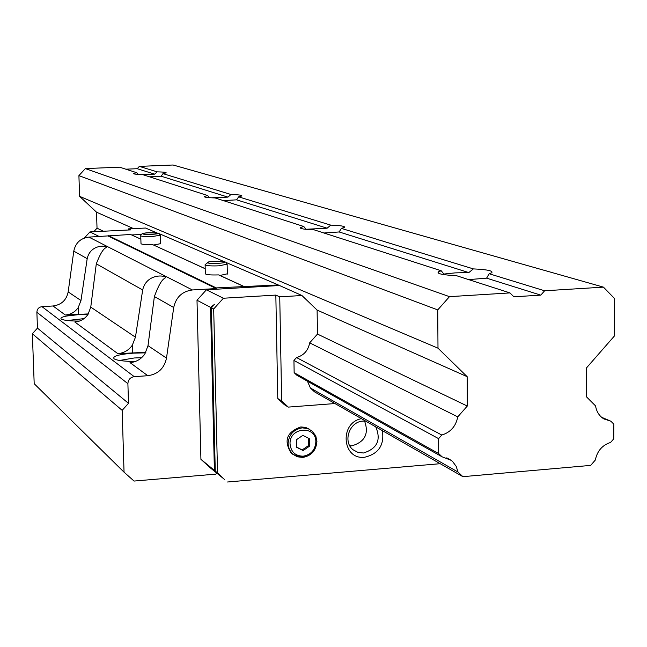 <?xml version="1.0" encoding="UTF-8"?>
<svg xmlns="http://www.w3.org/2000/svg" width="647" height="647" viewBox="0 0 647 647"><rect width="100%" height="100%" fill="white"/><g stroke="black" fill="none" stroke-linecap="round" stroke-linejoin="round"><path stroke-width="0.97" d="M142.421 174.528L154.617 174.156L157.189 171.859C163.262 171.981 166.263 172.32 166.19 172.87L162.987 173.639L161.143 176.202L149.562 176.833M136.752 172.709L119.614 167.185L85.355 168.584L449.487 296.649L509.982 292.913L456.442 275.671C442.815 275.007 436.765 273.738 438.302 271.845L441.222 270.769L314.013 229.798C304.349 229.45 299.804 228.706 300.378 227.558L303.75 226.49L215.071 197.933C207.638 197.731 204.04 197.246 204.258 196.478L207.679 195.548L142.332 174.504C136.315 174.375 133.347 174.043 133.428 173.501L136.752 172.709L138.304 174.375M441.222 270.769L443.85 274.045L455.035 272.888L468.824 272.581L473.369 268.901C487.215 269.54 493.337 270.834 491.728 272.783L489.156 273.746L486.593 278.153L468.711 279.617M303.75 226.49L306.144 229.264L327.131 228.197L330.754 225.132C340.557 225.463 345.15 226.224 344.552 227.396L341.422 228.399L339.133 231.958L323.969 233.001M211.318 197.796L227.938 197.125L230.947 194.496C238.468 194.69 242.107 195.184 241.873 195.96L238.63 196.85L236.584 199.834L223.45 200.627M207.679 195.548L209.62 197.699M161.143 176.202L227.938 197.125M162.987 173.639L230.947 194.496M236.584 199.834L327.131 228.197M238.63 196.85L330.754 225.132M339.133 231.958L468.824 272.581M341.422 228.399L473.369 268.901M509.982 292.913L513.855 296.803L540.787 295.129L544.62 290.778L603.457 287.139L173.097 165.001L139.356 166.384L137.229 168.705L154.617 174.156M137.229 168.705L125.793 169.182M139.356 166.384L157.189 171.859M601.597 417.275L610.849 421.197L613.857 424.206L613.768 438.803L610.606 442.435C602.308 445.112 597.213 450.975 595.329 460.025L590.662 465.395L462.888 476.669L458.036 472.043L456.167 466.333L452.682 461.618L451.218 460.349L442.038 456.782L438.715 453.604L438.617 438.642L441.788 435.035C450.587 432.317 455.909 426.26 457.761 416.87L467.288 406.041L467.15 376.667L437.995 348.175L437.736 309.905L449.487 296.649M458.036 472.043L310.382 387.982L314.458 391.823L462.888 476.669M438.715 453.604L294.15 372.696L296.941 375.325L442.038 456.782M294.15 372.696L293.94 360.468L438.617 438.642M293.94 360.468L296.544 357.548L441.788 435.035M296.544 357.548C303.831 355.405 308.207 350.504 309.662 342.845L457.761 416.87M85.355 168.584L78.91 175.628L79.597 196.332L96.516 212.184L97.026 228.181L103.399 231.238M309.662 342.845L317.483 334.078L467.288 406.041M97.026 228.181L93.799 231.715M96.516 212.184L133.573 228.626M317.483 334.078L317.103 310.075L467.15 376.667M79.597 196.332L437.995 348.175M78.91 175.628L437.736 309.905M486.593 278.153L540.787 295.129M489.156 273.746L544.62 290.778M603.457 287.139L614.65 298.655L614.415 335.971L586.522 367.876L586.4 396.757L595.572 405.928C596.518 411.678 599.276 416.005 603.837 418.908L610.849 421.197M141.612 357.702L134.261 357.977L119.59 360.468M145.567 352.85L133.209 353.157C118.369 354.41 112.028 356.319 114.195 358.883C116.298 360.112 120.973 360.921 128.219 361.293L135.498 361.43M84.005 318.623L67.353 320.532M79.444 321.074C69.916 321.066 63.899 320.411 61.4 319.108C60.001 318.049 61.764 317.022 66.69 316.019L78.958 314.604L88.065 314.329M293.261 454.615L291.207 453.102C283.475 440.728 286.678 432.01 300.823 426.939L305.586 427.392L309.832 429.446M364.56 421.043C369.13 433.716 364.9 441.974 351.871 445.815L349.833 445.84M375.737 426.85C381.334 439.952 377.241 448.662 363.468 452.997L358.026 452.423L353.246 449.883C342.409 441.941 349.38 421.496 363.072 421.084L365.692 421.108M382.353 430.635C384.544 444.982 378.657 453.846 364.682 457.227C342.239 460.179 338.979 422.903 361.414 418.666M205.212 268.683L152.449 244.517C145.332 244.72 141.515 244.437 140.997 243.652L140.771 235.832M219.139 275.145L218.637 274.91C210.251 275.153 205.819 274.749 205.325 273.689L205.115 264.922M227.348 273.81L219.98 275.46M140.868 239.139L130.605 234.481L88.906 237.109C80.592 238.161 75.553 242.827 73.782 251.125L68.178 291.918C66.431 300.176 61.384 304.866 53.046 305.982L41.99 306.646C38.788 307.155 37.081 309.023 36.879 312.258L37.453 328.118L32.35 333.731L34.194 383.72L124.046 472.173L134.05 481.061L215.888 474.122L216.753 473.143M317.103 310.075L301.931 295.509L278.218 284.939L216.235 287.907L108.348 235.605M160.464 243.693L153.638 245.003M218.597 474.097L214.4 470.369L210.55 307.349L214.634 304.236L211.415 307.802L215.265 471.081L218.597 474.097M224.444 479.387L210.671 468.153L200.926 459.33L214.4 470.369M224.372 479.387L217.529 472.933L213.688 308.999L223.377 298.235L275.832 295.089L279.739 296.844L301.931 295.509M215.265 471.081L217.529 472.933M200.926 459.33L197.003 300.232L210.55 307.349M211.415 307.802L213.688 308.999M197.003 300.232L206.409 289.799L223.377 298.235M156.833 232.904L145.551 228.035L128.454 228.876L130.694 229.887L89.957 231.909L99.363 236.584M89.957 231.909L84.393 238.015M440.186 463.697L227.542 481.999M302.845 435.366L309.315 438.65L309.436 446.244L303.103 450.563L296.625 447.287L296.488 439.693L302.845 435.366M296.617 447.126L302.149 449.924L308.482 445.605L308.36 438.165M303.103 450.563L302.149 449.924M309.436 446.244L308.482 445.605M278.218 284.939L226.458 262.633M224.258 261.687L159.639 233.842M310.382 387.982L307.471 381.237M334.968 403.55L288.271 407.1L281.663 400.938L279.739 296.844M206.409 289.799L278.857 285.553M216.235 287.907L216.252 288.57L192.394 289.961C182.195 291.336 175.968 297.175 173.72 307.487L166.497 358.106C164.281 368.353 158.046 374.217 147.807 375.713L134.22 376.659C130.282 377.338 128.171 379.676 127.896 383.679L128.486 403.324L122.162 410.352L124.046 472.173M141.224 234.473L131.745 234.95M281.663 400.938L277.781 398.536L284.348 404.674L288.271 407.1M277.781 398.536L275.832 295.089M128.454 228.876L128.486 229.992M145.866 352.316L117.835 353.65C123.9 353.092 128.729 350.278 132.311 345.215L135.449 337.208L142.672 289.969C146.772 272.015 168.463 275.493 164.928 278.202C161.855 279.577 158.337 285.699 154.374 296.569L148.009 345.66L144.879 353.949C141.2 359.15 136.25 362.045 130.031 362.627L147.807 375.713M88.332 313.916L65.339 315.024C70.741 314.555 75.028 312.089 78.206 307.624L80.972 300.531L87.191 258.679C90.507 243.256 108.817 245.569 106.173 247.655C103.455 248.456 100.164 253.85 96.298 263.822L90.758 307.115L88 314.426C84.749 319.003 80.365 321.535 74.842 322.02L117.835 353.65M216.252 288.57L108.364 236.131M128.486 403.324L37.453 328.118M122.162 410.352L32.35 333.731M316.884 441.691C316.068 450.595 311.361 455.844 302.747 457.429L297.296 456.79L292.606 454.065L289.29 449.487L288.052 443.826C288.772 434.768 293.503 429.446 302.246 427.853L308.15 428.67L312.606 431.468L315.89 436.385L316.884 441.48M315.849 441.917C315.202 449.988 310.989 454.744 303.2 456.192C295.364 456.046 290.98 451.994 290.05 444.02C289.136 427.012 316.229 424.893 315.849 441.917M158.523 233.219C152.676 232.451 140.52 232.006 140.771 235.678L140.989 235.977C142.89 236.551 146.796 236.713 152.724 236.478L160.238 235.185M142.841 233.947C144.718 234.966 160.739 234.157 158.046 233.179L148.689 232.791C144.2 233.066 142.251 233.454 142.841 233.947M208.69 261.906L205.115 264.663L205.422 265.124C207.776 265.86 212.297 266.087 218.993 265.804L227.146 264.178M207.517 262.811C210 264.13 228.035 263.135 224.622 261.873L213.809 261.348C208.779 261.687 206.676 262.172 207.517 262.811M205.212 268.748L152.449 244.517M140.868 239.196L130.605 234.481M243.474 286.322L218.637 274.91M132.53 352.672L132.311 345.215M135.449 337.208L90.758 307.115M142.672 289.969L96.298 263.822M78.433 314.232L78.206 307.624M173.72 307.487L154.374 296.569M192.394 289.961L88.906 237.109M87.191 258.679L73.782 251.125M166.497 358.106L148.009 345.66M65.339 315.024L53.046 305.982M134.22 376.659L41.99 306.646M80.972 300.531L68.178 291.918M127.896 383.679L36.879 312.258M438.31 273.099L438.302 271.845M300.394 228.1L300.378 227.558M451.218 460.349L446.753 457.85M291.207 453.102L292.606 454.065C305.311 460.381 313.423 456.232 316.941 441.626L315.607 435.649L311.975 430.91M160.464 243.854L160.23 235.33L159.138 233.47M227.356 274.093L227.137 264.429L225.843 262.197M225.156 261.914L214.149 261.323M219.001 275.015L243.668 286.338"/></g></svg>
